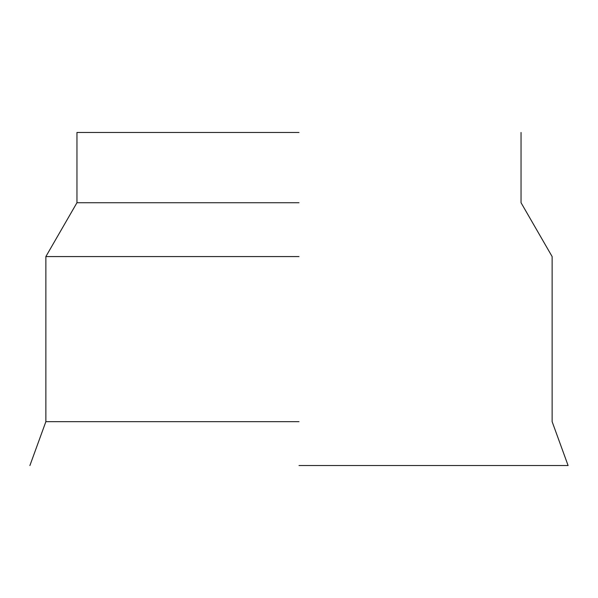 <?xml version="1.0" encoding="UTF-8"?>
<svg xmlns="http://www.w3.org/2000/svg" width="598" height="598" viewBox="0 0 598 598"><rect width="100%" height="100%" fill="white"/><g stroke="black" fill="none" stroke-linecap="round" stroke-linejoin="round"><path stroke-width="0.9" d="M299 465.536L568.1 465.536L299 465.536M299 132.464L76.955 132.464L299 132.464M299 202.729L76.955 202.729L299 202.729M299 256.572L45.867 256.572L299 256.572M299 421.665L45.867 421.665L299 421.665M521.045 132.464L521.045 202.729L552.133 256.572L552.133 421.665L568.1 465.536M76.955 132.464L76.955 202.729L45.867 256.572L45.867 421.665L29.9 465.536"/></g></svg>
